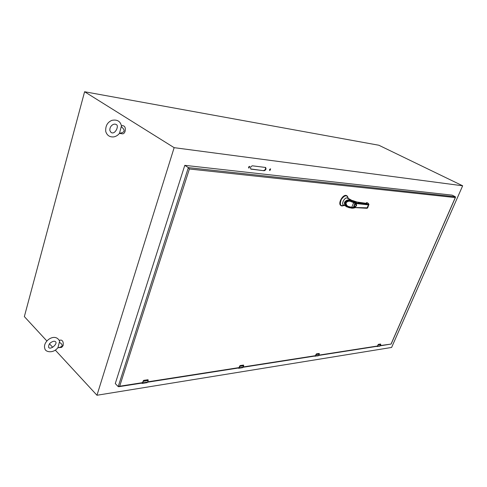 <?xml version="1.0" encoding="UTF-8"?>
<svg xmlns="http://www.w3.org/2000/svg" width="487" height="487" viewBox="0 0 487 487"><rect width="100%" height="100%" fill="white"/><g stroke="black" fill="none" stroke-linecap="round" stroke-linejoin="round"><path stroke-width="0.73" d="M57.941 347.755L59.396 342.099L57.941 347.755L61.618 347.383L63.121 345.63C63.572 342.452 62.89 340.602 61.064 340.078L59.28 340.249M59.493 342.367C63.353 344.839 62.993 346.622 58.416 347.712M57.843 347.748C53.43 353.599 45.334 352.296 44.841 348.601C42.199 341.35 55.378 332.043 59.639 341.241L59.396 342.099M119.522 133.268L121.275 126.517L119.522 133.268C124.915 132.47 125.543 130.303 121.391 126.766M122.487 133.828L122.511 133.834C123.661 133.864 124.532 133 125.122 131.222C125.689 128.306 125.129 126.504 123.442 125.823L121.403 125.518M122.511 133.834L119.425 133.395C117.927 135.264 116.076 136.421 113.867 136.877C109.764 137.279 107.061 135.502 105.746 131.539C105.332 126.011 107.371 122.292 111.858 120.368C117.148 119.303 120.362 121.196 121.5 126.048L121.275 126.517M455.351 196.754L455.29 197.576L189.388 168.995L188.347 167.625L455.351 196.754L452.143 195.153L184.786 165.343L115.279 383.567L118.207 386.599L188.347 167.625L184.786 165.343M189.388 168.995L119.674 386.221L118.207 386.599M380.31 345.569L391.134 344.059L380.189 345.825M143.598 380.408L143.178 381.065L143.762 380.347L147.981 379.744M143.574 380.42L142.508 382.709L141.827 383.105M148.218 380.335L147.829 379.805L143.793 380.426L142.612 382.812L141.632 383.159L142.21 383.427L142.74 382.855L147.64 382.088L148.212 380.335M240.091 365.591L239.738 366.175L240.213 365.548L243.506 365.08M240.061 365.609L239.062 367.642L238.38 368.002M243.701 365.512L243.305 365.073M243.695 365.573L243.397 365.134L240.237 365.615L239.172 367.734L238.186 368.056L238.746 368.288L238.113 368.044M316.465 353.866L316.16 354.39L316.556 353.836L319.198 353.465M316.434 353.885L315.497 355.717L314.827 356.046M319.35 353.757L319.028 353.459M316.58 353.897L315.606 355.796L314.639 356.094L315.174 356.295L315.704 355.827L318.778 355.346L319.113 353.507L316.52 353.83L319.113 353.507M318.869 355.151L377.48 346.007L378.448 344.327L378.149 344.833L378.484 344.333L380.767 344.242M378.381 344.376L377.51 346.038L376.853 346.348M378.509 344.388L377.608 346.111L376.67 346.391L377.188 346.567L380.231 345.74L380.584 344.072L378.448 344.327L380.499 344.023M347.249 201.295L347.931 201.107M341.119 205.697L340.979 205.624C337.241 203.816 343.225 193.376 346.695 195.689L346.811 195.762M348.339 198.44L348.735 198.641M348.168 198.099L348.369 198.526M354.548 207.346L353.191 207.943L349.1 207.724L343.487 204.99C340.973 203.773 344.899 196.748 347.334 198.118L348.643 198.641M348.175 198.507L348.12 198.093L348.138 198.495M354.037 201.788L353.751 202.415L356.143 203.578C356.837 204.924 356.344 206.171 354.658 207.322L351.687 207.62L351.541 208.174L346.811 206.884C344.912 205.843 344.163 204.29 344.571 202.227C346.47 199.743 348.905 199.22 351.864 200.65L356.253 202.866L348.704 198.623M349.179 198.891L351.206 200.005M353.105 207.669L352.965 208.199L351.571 208.15M354.286 207.821L354.627 207.62M355.108 207.742L352.965 208.199L349.13 207.693M347.334 198.118L351.864 200.65L351.717 201.113L355.193 202.896L355.078 202.312M358.554 202.519L352.351 200.48L356.965 203.061L356.253 202.866L356.04 203.529L354.932 203.006L356.301 203.414M366.729 208.284L354.719 207.596L356.569 205.605L356.362 203.45L357.123 203.657L356.965 203.061L368.33 204.309L368.665 204.175L368.349 203.353M352.265 207.693L348.345 207.17C345.557 206.031 344.4 204.43 344.875 202.361C345.947 200.498 347.937 199.974 350.859 200.796L354.932 203.006M349.349 207.182L349.429 207.499M351.912 201.204L350.762 200.954L351.584 201.283M367.648 207.846L355.589 207.517M349.258 207.164L348.412 206.92C344.826 206.36 343.773 200.674 348.321 200.644L350.859 200.796C345.551 198.258 342.562 205.904 348.345 207.17L348.412 206.92M356.143 203.578L354.323 202.708M366.534 202.683L368.263 203.31L368.903 204.388L367.655 207.949L366.863 208.32L368.489 204.887L368.921 204.808L368.665 204.175M366.881 203.444L366.796 202.635L366.364 202.89L366.881 202.647M356.423 201.941L366.979 203.438M353.659 206.482L353.939 205.782L355.084 206.725M356.186 204.79L356.192 204.656C355.887 203.621 355.248 203.712 354.28 204.924L354.53 204.297M353.197 207.651L353.775 207.182L353.647 206.518L354.877 203.907M355.133 203.609L355.023 203.049M353.732 207.194L353.714 206.817M353.27 207.456L351.772 207.626M353.824 202.452L349.66 200.979C345.508 201.557 344.82 203.304 347.59 206.238L349.477 206.786C349.916 206.683 346.105 206.853 346.093 202.775C348.972 199.676 351.754 202.154 351.474 201.795L351.565 201.551M349.441 206.951L351.851 207.425M353.745 202.647L354.944 203.243M366.364 202.878L366.212 203.262M356.064 205.605L355.175 206.677C354.408 206.914 354.165 206.518 354.445 205.484C355.248 204.181 355.833 203.986 356.198 204.905L356.064 205.605M354.28 204.924L353.939 205.782M354.974 203.262L354.207 202.89M352.393 207.505L351.803 207.249L353.379 207.45L353.775 206.914M355.06 203.767L353.495 207.322L352.491 207.359M349.66 200.979C349.368 200.388 348.126 200.967 345.934 202.714C346.409 205.344 346.957 206.518 347.59 206.238M351.474 201.795L353.635 202.598M349.477 206.786L351.803 207.249L353.55 202.848L354.165 203.14M248.96 168.082L248.79 168.021C248.419 167.078 248.729 166.542 249.728 166.42L248.96 168.082M269.883 170.541L269.731 170.493C269.384 169.586 269.682 169.068 270.632 168.928L269.883 170.541M264.131 170.742L250.896 169.123C250.099 167.577 250.61 166.475 252.43 165.811L265.634 167.479C266.401 168.989 265.902 170.073 264.131 170.742L250.702 168.965M462.65 185.791L174.139 147.664L96.968 395.255L391.615 347.444L462.65 185.791L378.856 145.242L84.598 91.745L24.35 316.593L46.88 340.991M174.139 147.664L84.598 91.745M96.968 395.255L55.299 350.116M52.687 347.286L49.522 343.859M249.466 166.359L248.613 167.826M270.364 168.873L269.561 170.286M263.692 170.487L263.692 170.487C265.299 169.993 265.865 168.959 265.385 167.388M119.674 386.221L142.496 382.66M147.756 381.845L239.044 367.6L240.237 365.615M243.214 366.954L315.479 355.68L316.051 354.305M391.14 343.877L455.29 197.576M148.097 379.811L143.732 380.341L142.155 383.044M147.092 382.66L147.683 382.064L147.104 382.66L142.21 383.427L141.571 383.141M148.158 380.548L147.683 382.064L148.194 380.524L143.257 381.303L142.612 382.812M239.634 366.084L239.062 367.642M240.146 365.567L243.397 365.134M242.563 367.685L243.683 365.609M239.86 366.2L239.281 367.77L243.141 367.155L242.575 367.685L238.746 368.288L239.172 367.734M243.646 365.755L243.573 365.122M243.129 367.125L243.652 365.786L239.689 366.352M315.497 355.717L316.483 353.86M318.236 355.814L318.796 355.34L318.255 355.814L314.632 356.131M319.295 354.079L319.228 353.483M315.606 355.796L316.209 354.585L319.283 354.11L318.796 355.34M378.034 344.747L377.51 346.038M380.584 344.072L380.767 344.443M379.696 346.178L380.219 345.746L379.714 346.172L376.67 346.44M377.608 346.111L378.186 345.009L380.779 344.461M380.718 344.595L380.231 345.74M342.233 206.031L341.229 205.77C337.491 203.943 343.475 193.534 346.951 195.835L347.669 196.547M344.114 205.514L344.035 205.557C340.37 206.488 339.469 204.455 341.332 199.457C344.589 195.129 346.866 194.66 348.162 198.051L346.951 195.835M343.725 205.124C340.535 204.321 345.137 196.091 347.584 198.233M351.078 199.944L349.331 198.97M344.875 202.361L344.571 202.227M358.688 202.537L367.021 203.456M368.33 204.309L368.489 204.887L357.123 203.657M352.344 200.474L356.405 201.935M349.459 207.206L351.687 207.62M367.204 202.72L368.495 203.523M366.455 202.793L366.741 203.414M366.364 202.89L366.206 203.28M349.502 206.792L351.742 207.413M250.805 168.983L251.243 169.239M48.572 347.146L48.797 347.541C50.557 350.08 57.965 343.755 55.542 341.716C54.489 340.821 52.803 341.192 50.484 342.824C49.303 343.621 48.67 345.058 48.572 347.146M109.916 130.674L110.999 132.373C114.993 135.374 119.559 125.463 116.137 124.52C113.648 122.925 109.191 126.407 109.916 130.674M118.731 386.715L142.326 383.026M147.628 382.198L238.88 367.922M243.092 367.265L315.32 355.973M318.748 355.437L377.334 346.269M391.134 344.059L455.503 197.284M340.979 205.624L344.26 205.429M348.649 198.641L348.278 198.538M353.751 202.415L351.766 201.381M348.321 200.644L350.768 200.954M355.12 203.335L353.714 206.75M347.87 206.397L349.41 206.951"/></g></svg>
